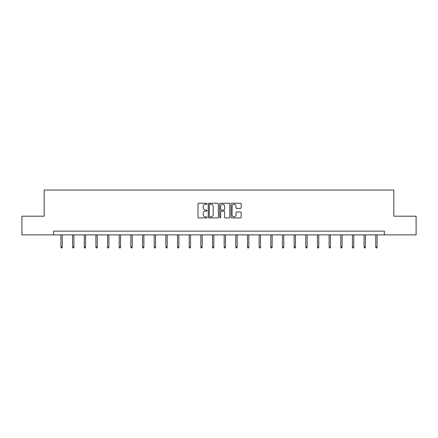 <?xml version="1.0" encoding="UTF-8"?>
<svg xmlns="http://www.w3.org/2000/svg" width="438" height="438" viewBox="0 0 438 438"><rect width="100%" height="100%" fill="white"/><g stroke="black" fill="none" stroke-linecap="round" stroke-linejoin="round"><path stroke-width="0.66" d="M207.043 203.763A0.515 0.515 0 0 0 206.528 203.248L198.732 203.248A0.734 0.734 0 0 0 197.998 203.982L197.998 217.188A0.734 0.734 0 0 0 198.732 217.921L206.528 217.921A0.515 0.515 0 0 0 207.043 217.407A0.515 0.515 0 0 0 206.528 216.892L205.521 216.892A2.349 2.349 0 0 1 203.172 214.543L203.172 213.443A2.349 2.349 0 0 1 205.521 211.1L206.528 211.1A0.515 0.515 0 0 0 207.043 210.585A0.515 0.515 0 0 0 206.528 210.07L205.521 210.07A2.349 2.349 0 0 1 203.172 207.721L203.172 206.621A2.349 2.349 0 0 1 205.521 204.272L206.528 204.272A0.515 0.515 0 0 0 207.043 203.763M240.44 208.417A0.734 0.734 0 0 0 241.174 207.683L241.174 203.982A0.734 0.734 0 0 0 240.44 203.248L231.784 203.248A0.734 0.734 0 0 0 231.05 203.982L231.05 217.188A0.734 0.734 0 0 0 231.784 217.921L240.44 217.921A0.734 0.734 0 0 0 241.174 217.188L241.174 212.709A0.734 0.734 0 0 0 240.44 211.976L236.739 211.976A0.734 0.734 0 0 0 236.005 212.709L236.005 214.932A1.96 1.96 0 0 1 234.04 216.892A1.96 1.96 0 0 1 232.08 214.932L232.08 206.238A1.96 1.96 0 0 1 234.04 204.272A1.96 1.96 0 0 1 236.005 206.238L236.005 207.683A0.734 0.734 0 0 0 236.739 208.417L240.44 208.417M53.666 234.877L21.9 234.877L21.9 216.191L44.172 216.191L44.172 190.032L393.828 190.032L393.828 216.191L416.1 216.191L416.1 234.877L384.334 234.877L384.334 231.138L53.666 231.138L53.666 234.877L384.334 234.877M218.359 203.982A0.734 0.734 0 0 0 217.626 203.248L208.97 203.248A0.734 0.734 0 0 0 208.236 203.982L208.236 217.188A0.734 0.734 0 0 0 208.97 217.921L217.626 217.921A0.734 0.734 0 0 0 218.359 217.188L218.359 203.982M220.374 203.248L229.03 203.248A0.734 0.734 0 0 1 229.764 203.982L229.764 217.188A0.734 0.734 0 0 1 229.03 217.921L225.329 217.921A0.734 0.734 0 0 1 224.595 217.188L224.595 211.833A0.734 0.734 0 0 0 223.862 211.1L221.404 211.1A0.734 0.734 0 0 0 220.67 211.833L220.67 217.407A0.515 0.515 0 0 1 220.155 217.921A0.515 0.515 0 0 1 219.641 217.407L219.641 203.982A0.734 0.734 0 0 1 220.374 203.248M209.775 204.272A0.515 0.515 0 0 0 209.26 204.787L209.26 216.377A0.515 0.515 0 0 0 209.775 216.892L210.837 216.892A2.349 2.349 0 0 0 213.186 214.543L213.186 206.621A2.349 2.349 0 0 0 210.837 204.272L209.775 204.272M224.595 206.276A1.96 1.96 0 0 0 222.63 204.311A1.96 1.96 0 0 0 220.67 206.276L220.67 209.337A0.734 0.734 0 0 0 221.404 210.07L223.862 210.07A0.734 0.734 0 0 0 224.595 209.337L224.595 206.276M62.262 246.999L61.961 247.968L61.216 247.968L60.915 246.999L62.262 246.999L62.262 234.877M60.915 246.999L60.915 234.877M73.923 246.999L73.622 247.968L72.878 247.968L72.577 246.999L73.923 246.999L73.923 234.877M72.577 246.999L72.577 234.877M85.58 246.999L85.284 247.968L84.534 247.968L84.238 246.999L85.58 246.999L85.58 234.877M84.238 246.999L84.238 234.877M97.241 246.999L96.94 247.968L96.196 247.968L95.895 246.999L97.241 246.999L97.241 234.877M95.895 246.999L95.895 234.877M108.903 246.999L108.602 247.968L107.858 247.968L107.556 246.999L108.903 246.999L108.903 234.877M107.556 246.999L107.556 234.877M120.559 246.999L120.264 247.968L119.514 247.968L119.218 246.999L120.559 246.999L120.559 234.877M119.218 246.999L119.218 234.877M132.221 246.999L131.926 247.968L131.176 247.968L130.874 246.999L132.221 246.999L132.221 234.877M130.874 246.999L130.874 234.877M143.883 246.999L143.582 247.968L142.837 247.968L142.536 246.999L143.883 246.999L143.883 234.877M142.536 246.999L142.536 234.877M155.545 246.999L155.244 247.968L154.494 247.968L154.198 246.999L155.545 246.999L155.545 234.877M154.198 246.999L154.198 234.877M167.201 246.999L166.905 247.968L166.155 247.968L165.86 246.999L167.201 246.999L167.201 234.877M165.86 246.999L165.86 234.877M178.863 246.999L178.562 247.968L177.817 247.968L177.516 246.999L178.863 246.999L178.863 234.877M177.516 246.999L177.516 234.877M190.525 246.999L190.223 247.968L189.479 247.968L189.178 246.999L190.525 246.999L190.525 234.877M189.178 246.999L189.178 234.877M202.181 246.999L201.885 247.968L201.135 247.968L200.839 246.999L202.181 246.999L202.181 234.877M200.839 246.999L200.839 234.877M213.843 246.999L213.541 247.968L212.797 247.968L212.496 246.999L213.843 246.999L213.843 234.877M212.496 246.999L212.496 234.877M225.504 246.999L225.203 247.968L224.459 247.968L224.157 246.999L225.504 246.999L225.504 234.877M224.157 246.999L224.157 234.877M237.161 246.999L236.865 247.968L236.115 247.968L235.819 246.999L237.161 246.999L237.161 234.877M235.819 246.999L235.819 234.877M248.822 246.999L248.521 247.968L247.777 247.968L247.475 246.999L248.822 246.999L248.822 234.877M247.475 246.999L247.475 234.877M260.484 246.999L260.183 247.968L259.438 247.968L259.137 246.999L260.484 246.999L260.484 234.877M259.137 246.999L259.137 234.877M272.14 246.999L271.845 247.968L271.095 247.968L270.799 246.999L272.14 246.999L272.14 234.877M270.799 246.999L270.799 234.877M283.802 246.999L283.506 247.968L282.756 247.968L282.455 246.999L283.802 246.999L283.802 234.877M282.455 246.999L282.455 234.877M295.464 246.999L295.163 247.968L294.418 247.968L294.117 246.999L295.464 246.999L295.464 234.877M294.117 246.999L294.117 234.877M307.126 246.999L306.824 247.968L306.074 247.968L305.779 246.999L307.126 246.999L307.126 234.877M305.779 246.999L305.779 234.877M318.782 246.999L318.486 247.968L317.736 247.968L317.44 246.999L318.782 246.999L318.782 234.877M317.44 246.999L317.44 234.877M330.444 246.999L330.142 247.968L329.398 247.968L329.097 246.999L330.444 246.999L330.444 234.877M329.097 246.999L329.097 234.877M342.105 246.999L341.804 247.968L341.06 247.968L340.759 246.999L342.105 246.999L342.105 234.877M340.759 246.999L340.759 234.877M353.762 246.999L353.466 247.968L352.716 247.968L352.42 246.999L353.762 246.999L353.762 234.877M352.42 246.999L352.42 234.877M365.423 246.999L365.122 247.968L364.378 247.968L364.077 246.999L365.423 246.999L365.423 234.877M364.077 246.999L364.077 234.877M377.085 246.999L376.784 247.968L376.039 247.968L375.738 246.999L377.085 246.999L377.085 234.877M375.738 246.999L375.738 234.877"/></g></svg>
